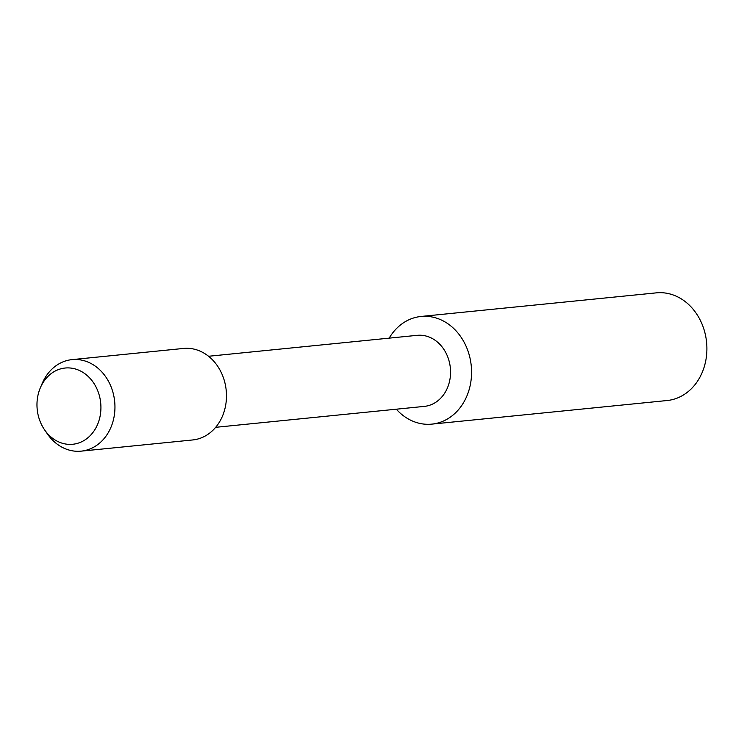 <?xml version="1.0" encoding="UTF-8"?>
<svg xmlns="http://www.w3.org/2000/svg" width="744" height="744" viewBox="0 0 744 744"><rect width="100%" height="100%" fill="white"/><g stroke="black" fill="none" stroke-linecap="round" stroke-linejoin="round"><path stroke-width="1.12" d="M97.408 424.824A38.307 31.908 -95.7 0 0 95.186 385.439A38.307 31.908 -95.7 0 0 65.119 368.029A38.307 31.908 -95.7 0 0 37.2 409.339A38.307 31.908 -95.7 0 0 72.773 444.261A38.307 31.908 -95.7 0 0 97.408 424.824A38.307 31.908 -95.7 0 0 95.186 385.439A38.307 31.908 -95.7 0 0 65.119 368.029A38.307 31.908 -95.7 0 0 40.343 387.801A38.307 31.908 -95.7 0 0 44.566 429.818A38.307 31.908 -95.7 0 0 72.773 444.261A38.307 31.908 -95.7 0 0 97.408 424.824M215.686 427.316L424.312 406.391A35.703 29.741 -95.7 0 0 447.274 388.266A35.703 29.741 -95.7 0 0 445.21 351.559A35.703 29.741 -95.7 0 0 417.189 335.339M396.292 409.2A54.098 45.059 -95.7 0 0 431.818 424.127A54.098 45.059 -95.7 0 0 466.6 396.664A54.098 45.059 -95.7 0 0 463.466 341.05A54.098 45.059 -95.7 0 0 421.011 316.47A54.098 45.059 -95.7 0 0 389.168 338.148M431.808 424.127L667.145 400.523A54.098 45.059 -95.7 0 0 701.936 373.06A54.098 45.059 -95.7 0 0 698.793 317.446A54.098 45.059 -95.7 0 0 656.338 292.857L421.011 316.46M44.566 429.818L47.309 433.798A45.989 38.297 -95.7 0 0 81.17 451.143A45.989 38.297 -95.7 0 0 110.735 427.8A45.989 38.297 -95.7 0 0 108.066 380.528A45.989 38.297 -95.7 0 0 71.982 359.631A45.989 38.297 -95.7 0 0 42.241 383.365M81.161 451.143L192.696 439.955A45.989 38.297 -95.7 0 0 222.261 416.612A45.989 38.297 -95.7 0 0 219.592 369.34A45.989 38.297 -95.7 0 0 183.508 348.443M42.408 382.965L40.492 387.475M417.189 335.33L208.553 356.264M42.25 383.346L40.353 387.791M183.517 348.443L71.982 359.631"/></g></svg>
